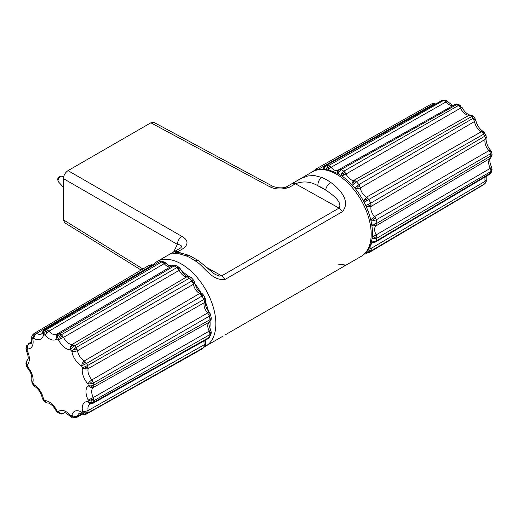 <?xml version="1.0" encoding="UTF-8"?>
<svg xmlns="http://www.w3.org/2000/svg" width="518" height="518" viewBox="0 0 518 518"><rect width="100%" height="100%" fill="white"/><g stroke="black" fill="none" stroke-linecap="round" stroke-linejoin="round"><path stroke-width="0.78" d="M207.679 312.911L91.926 379.843L89.556 381.701L87.892 383.832L90.689 383.909L93.531 382.977A48.168 27.81 60 0 1 93.894 385.049L210.036 319.645L209.939 321.16L209.311 322.099L211.072 319.884L211.253 318.007L210.036 319.645A49.592 28.632 -120 0 0 209.414 316.135L93.531 382.977L91.926 379.843A9.589 5.536 -120 0 1 88.151 368.602L87.652 365.494L82.511 367.825L85.308 369.049L88.151 368.602L204.254 302.726L205.413 301.379L205.439 300.194L204.325 301.256L204.254 302.726A8.171 4.72 -120 0 0 207.679 312.911L209.414 316.135L210.658 314.743L209.576 312.548L207.679 312.911M210.107 330.588L93.285 397.539L88.228 400.045L91.045 401.178L93.894 400.686A48.168 27.81 60 0 1 93.531 402.331L90.689 402.777L87.892 401.554L89.556 403.684L90.546 403.956L92.709 403.464L93.531 402.331L209.414 337.289L208.631 338.364L207.679 338.513M93.285 387.483L209.311 322.099A8.171 4.72 -120 0 0 209.311 331.209L210.036 334.505L93.894 400.686L93.285 397.539A9.589 5.536 -120 0 1 93.285 387.483L93.894 385.049L91.045 385.923L88.228 385.729L90.611 387.639L93.285 387.483M170.221 266.971A8.171 4.72 -120 0 1 164.212 263.643L165.844 263.047L164.433 262.069L162.911 262.477L164.212 263.643L48.977 331.164A9.589 5.536 -120 0 0 56.889 334.265L56.132 335.981L56.909 338.804L57.692 335.962L59.693 333.799A48.168 27.81 60 0 1 61.338 334.751L59.305 336.888L58.417 339.678L63.559 337.347A9.589 5.536 -120 0 0 72.054 344.489L70.422 346.749L70.513 349.844L72.177 347.714L74.547 345.856A48.168 27.81 60 0 1 76.036 347.539L192.023 280.924L193.518 284.233L194.749 282.718L193.816 280.445L192.023 280.924A49.592 28.632 -120 0 0 189.51 278.069L74.547 345.856L72.054 344.489L186.92 276.754L189.51 278.069L191.226 277.577L193.816 280.445M180.601 269.127C183.411 274.035 185.884 276.463 188.008 276.392L186.92 276.754A8.171 4.72 -120 0 1 179.228 270.286L63.559 337.347L61.338 334.751L176.962 267.521L179.228 270.286L180.601 269.127L178.982 267.282L176.962 267.521A49.592 28.632 -120 0 0 174.171 265.909L59.693 333.799L57.686 333.663L172.222 265.786L176.249 265.708M64.556 412.801L63.559 413.358L60.865 413.539L58.417 411.674L59.369 413.597M33.042 335.437L35.373 332.99L34.091 333.482L33.042 335.437L33.761 338.312L34.641 335.522L36.681 333.385L151.444 265.617L153.134 265.242M74.689 351.586L75.116 350.051L73.627 349.359L71.873 351.385L74.689 351.586L77.538 350.705A9.589 5.536 -120 0 0 84.35 360.91L82.356 363.066L81.566 365.915L86.623 363.409L202.085 295.998C203.729 295.033 203.969 294.781 202.816 295.241M204.409 298.478C205.659 298.193 205.458 298.543 203.827 299.527L87.652 365.494A48.168 27.81 60 0 0 86.623 363.409L84.35 360.91L199.689 293.473L202.085 295.998A49.592 28.632 -120 0 1 203.827 299.527L204.325 301.256M75.116 350.051L76.962 349.087L77.538 350.705L193.518 284.233A8.171 4.72 -120 0 0 199.689 293.473L201.716 293.246C198.141 291.129 195.817 287.574 194.742 282.582M35.373 332.99L36.681 333.385A9.589 5.536 -120 0 0 41.667 333.942L42.34 332.543L43.46 334.984L43.37 331.889L44.995 329.623L44.211 329.849L159.104 261.914L44.995 329.623A48.168 27.81 60 0 1 46.484 329.655L44.82 331.921L44.82 335.01L48.977 331.164L46.484 329.655L161.622 261.972L162.911 262.477M205.245 340.268L205.51 343.389L204.254 344.742L88.151 410.496L85.308 411.428L82.511 411.35L84.958 413.209L87.652 413.034A48.168 27.81 60 0 1 86.623 413.927L83.955 414.083L81.566 412.166L82.336 413.986L84.214 414.555L82.356 413.999M204.241 340.831A8.171 4.72 -120 0 0 204.254 344.742L203.827 347.455L87.652 413.034L88.151 410.496A9.589 5.536 -120 0 1 89.957 404.04L90.54 403.956M201.755 349.158L202.085 348.97A49.592 28.632 -120 0 0 203.827 347.455L202.085 348.97L86.422 414.063L84.214 414.555M81.85 413.714L77.538 416.142L74.689 416.627L71.873 415.501L73.627 417.631L74.806 417.903L76.696 417.411L77.538 416.142A9.589 5.536 -120 0 1 79.422 413.215L82.589 414.135M26.088 349.009L26.91 345.312L27.435 345.836L29.105 343.57L31.74 342.01M149.042 265.371L150.103 265.112L151.444 265.617A8.171 4.72 -120 0 0 151.962 265.941M153.503 265.404L151.651 264.763L149.165 265.287L34.091 333.482M208.748 338.286L209.414 337.289A49.592 28.632 -120 0 0 210.036 334.505L211.299 332.511L210.794 330.283L211.266 332.673L211.072 331.947L209.939 332.945M59.305 413.558L61.351 414.076L57.679 412.626L56.909 410.806L56.112 410.891C52.901 404.202 47.501 402.421 47.747 403.043L46.575 402.771L44.82 400.634L44.82 401.806M27.435 367.819L27.441 366.653L26.308 365.611M31.689 380.471L32.025 382.75L32.822 382.66L31.779 381.086M34.641 386.454L33.761 384.57L33.016 384.757L34.68 386.473C38.533 388.914 41.077 392.78 42.314 398.077L42.308 397.934M71.775 417.456L70.513 415.468A13.656 7.887 -120 0 0 58.417 411.674A44.101 25.46 60 0 1 56.909 410.806A13.656 7.887 -120 0 0 44.82 400.634A44.101 25.46 60 0 1 43.46 399.093L42.314 398.077L43.24 400.077L43.46 399.093A13.656 7.887 -120 0 0 33.761 384.57A44.101 25.46 60 0 1 32.822 382.66A13.656 7.887 -120 0 0 27.441 366.653A44.101 25.46 60 0 1 27.104 364.756L26.386 361.875L27.441 359.919L26.088 361.94L25.952 363.597L27.104 364.756A13.656 7.887 -120 0 0 27.104 350.433L25.952 348.342M25.984 347.992L26.36 350.628L27.104 350.433A44.101 25.46 60 0 1 27.441 348.931L27.435 345.836M26.386 350.556L26.36 350.628C29.973 360.049 27.059 359.686 27.435 359.919M26.91 345.312L26.373 346.277M74.689 416.627L75.116 417.527L73.627 417.631M31.689 338.092L32.822 339.135A44.101 25.46 60 0 1 33.761 338.312A13.656 7.887 -120 0 0 43.46 334.984A44.101 25.46 60 0 1 44.82 335.01A13.656 7.887 -120 0 0 56.909 338.804A44.101 25.46 60 0 1 58.417 339.678A13.656 7.887 -120 0 0 70.513 349.844A44.101 25.46 60 0 1 71.873 351.385A13.656 7.887 -120 0 0 81.566 365.915A44.101 25.46 60 0 1 82.511 367.825A13.656 7.887 -120 0 0 87.892 383.832A44.101 25.46 60 0 1 88.228 385.729A13.656 7.887 -120 0 0 88.228 400.045A44.101 25.46 60 0 1 87.892 401.554A13.656 7.887 -120 0 0 82.511 411.35A44.101 25.46 60 0 1 81.566 412.166A13.656 7.887 -120 0 0 71.873 415.501A44.101 25.46 60 0 1 70.513 415.468L70.299 416.453L72.177 417.599M75.116 417.527L76.962 417.21M89.556 381.701L91.058 382.349L90.689 383.909M91.045 401.178L91.887 399.948L93.816 399.223M91.058 382.349L92.897 381.358M91.887 399.948L90.611 398.957M26.308 346.743L27.441 348.931A13.656 7.887 -120 0 0 32.822 339.135L31.779 336.454L32.906 334.511L31.773 336.415L31.702 338.254C31.799 342.281 31.611 343.9 31.132 343.11A9.589 5.536 -120 0 1 29.105 343.57L28.03 343.907M90.611 387.639L93.816 386.538M91.887 386.998L91.045 385.923M44.82 331.921L46.199 331.501L46.575 332.983M46.199 331.501L47.688 330.115M83.884 414.517L83.955 414.083M88.125 412.017L86.195 412.503L85.308 411.428M42.308 332.893L42.858 331.429L43.37 331.889M86.195 412.503L84.958 413.209M42.858 331.429L43.965 330.037M90.689 402.777L91.058 403.645L89.556 403.684M91.058 403.645L92.897 403.341M57.472 333.832L56.993 334.188M32.038 382.66L33.016 384.757M58.398 333.475L56.132 335.981M60.839 414.024L60.865 413.539M57.135 334.932L57.692 335.962M62.529 335.865L60.839 337.069L59.305 336.888M60.839 337.069L60.865 338.714M34.091 334.44L34.641 335.522M85.554 361.959L83.884 363.189L82.356 363.066M85.308 369.049L86.195 367.871L88.125 367.171M83.884 363.189L83.955 364.827M86.195 367.871L84.958 366.861M46.199 402.693L46.575 402.771M70.422 346.749L71.775 346.264L72.177 347.714M76.962 349.087L76.036 347.539L73.627 349.359M71.775 346.264L73.239 344.871M210.586 335.865L211.266 332.673M201.8 293.285L203.509 295.079L201.884 293.33M202.363 293.965L200.984 294.489M204.403 347.021L205.452 345.195L205.497 343.207M159.104 261.914L163.105 261.609L161.622 261.972A49.592 28.632 -120 0 0 159.104 261.914M164.433 262.069L164.005 261.862M222.326 336.538L205.75 346.108A48.809 28.179 -120 0 0 213.228 306.993A48.809 28.179 -120 0 0 181.345 263.979A48.809 28.179 -120 0 0 156.935 261.564L152.622 264.963L153.186 265.21M151.819 264.782L150.103 265.112M174.624 265.268L172.857 265.598M204.325 346.348L205.206 345.312M205.439 345.118L205.51 343.389M180.588 269.243L178.982 267.282M179.558 268.117L178.218 268.693M210.658 314.743L209.427 312.451M209.978 313.688L208.754 314.432M203.542 295.014L205.225 298.42L205.439 300.194M211.266 318.162L211.072 319.878L209.939 321.16M211.072 319.878L210.748 319.91L211.072 319.878M191.226 277.577L189.387 276.644M189.743 276.683L188.17 277.059M193 282.53L194.192 281.721L194.749 282.718M194.192 281.721L193.687 280.361M165.844 263.047L163.099 261.609M367.12 250.965L367.981 251.334L370.7 251.113L371.244 249.98L371.128 248.4L485.12 181.306A9.589 5.536 60 0 1 485.301 176.878M434.278 104.539A9.589 5.536 60 0 1 433.657 104.196L318.317 169.276L317.022 168.745L316.077 168.926L314.594 170.746M375.356 242.081L376.288 240.948L490.501 173.141A48.168 27.81 -120 0 0 490.87 171.497L376.91 238.157L376.185 234.861L372.118 237.108M371.775 224.747L373.523 225.932L376.185 225.757L490.255 158.294L491.919 156.06L490.255 158.294A9.589 5.536 60 0 0 490.255 168.35L376.185 234.861A8.171 4.72 60 0 1 376.185 225.757L376.871 224.786L376.91 223.297L490.87 155.86A48.168 27.81 -120 0 0 490.501 153.788L491.692 152.389L490.695 150.272L488.901 150.654A9.589 5.536 60 0 1 485.12 139.413L486.253 137.995L485.981 135.25L486.311 137.529M341.576 175.913L346.102 173.944L460.534 108.158C462.121 107.2 462.309 106.876 461.091 107.194M352.512 185.457L356.384 181.727L355.095 180.685L353.794 180.406L469.023 115.294A9.589 5.536 60 0 1 460.534 108.158L459.602 106.611L460.871 106.112L460.308 105.368L458.313 105.562A48.168 27.81 -120 0 0 456.662 104.61L458.663 104.422L456.429 103.93L455.477 104.228L456.662 104.61L341.038 169.567L339.154 169.412L455.477 104.228M371.056 220.823L373.433 220.765L376.288 219.794L490.501 153.788L489.97 152.104L491.09 151.392L490.565 150.181M452.913 105.452A9.589 5.536 60 0 1 445.953 101.975L331.086 167.301L329.836 166.103L328.496 165.631L326.774 167.884L326.515 169.574M445.823 100.401L444.761 100.868L443.46 100.466L328.496 165.631A49.592 28.632 60 0 0 325.977 165.572L441.971 100.434L444.839 100.129L443.46 100.466A48.168 27.81 -120 0 0 441.971 100.434L325.33 165.747L323.808 167.398L324.32 167.832L325.977 165.572L325.33 165.747M483.294 184.913L368.958 252.629A49.592 28.632 60 0 0 370.7 251.113L484.621 183.845A48.168 27.81 -120 0 1 483.598 184.738L368.958 252.629L365.779 252.609M355.095 180.685L352.162 182.666L353.794 180.406A8.171 4.72 60 0 1 346.102 173.944L343.835 171.18L458.313 105.562L459.602 106.611M366.019 205.918L368.285 206.824L371.128 206.384L485.12 139.413L485.204 137.924L486.227 136.914M373.433 220.765L373.795 219.108L375.673 218.059L374.553 216.563L488.901 150.654L489.97 152.104M355.231 188.597L357.517 188.74L360.392 187.892L358.896 184.583L473.005 118.35A48.168 27.81 -120 0 0 471.516 116.667L473.316 116.285L471.678 115.19L469.023 115.294L470.318 115.618L471.516 116.667L356.384 181.727A49.592 28.632 60 0 1 358.896 184.583L354.843 188.125M373.795 219.108L372.202 218.473L374.553 216.563A8.171 4.72 60 0 1 371.128 206.384L370.7 203.185L484.621 136.305A48.168 27.81 -120 0 0 483.598 134.22C485.191 133.275 485.405 133.009 484.239 133.43M364.16 202.13L483.598 134.22L482.627 132.705L483.916 132.232L483.359 131.546L481.319 131.721A9.589 5.536 60 0 1 474.514 121.516L475.699 120.066L474.76 117.923L473.005 118.35L474.514 121.516L360.392 187.892A8.171 4.72 60 0 0 366.563 197.131L481.319 131.721L482.627 132.705M372.202 218.473L370.907 220.15M490.565 158.081C490.565 158.081 488.325 159.479 491.647 167.372L491.919 168.991L490.889 169.975L490.87 171.497L492.016 170.008L491.634 171.723L489.97 174.093M491.647 167.372L492.055 169.658M366.278 201.107L366.187 199.385L364.575 199.313L363.889 201.619M486.182 176.353L486.227 181.546L483.909 184.525M373.523 225.932L374.896 225.291L374.035 224.184L371.671 224.093M483.916 132.232L485.981 135.25M485.185 135.34C486.402 135.023 486.214 135.347 484.621 136.305L485.204 137.924M352.162 182.666L352.104 185.01M435.651 104.001L434.123 103.483L432.452 103.736L433.657 104.196L435.424 103.898M371.244 204.888L369.263 205.614L367.981 204.545L370.7 203.185A49.592 28.632 60 0 0 368.958 199.657L366.563 197.131L364.575 199.313M444.761 100.868L445.953 101.975L447.707 101.547C451.657 104.901 453.69 106.086 453.807 105.109M471.432 115.229L470.318 115.618M475.699 120.066L474.637 117.839M471.807 115.307L473.187 116.194M475.142 119.095L474.035 119.839M492.055 154.403L491.919 156.06L492.055 154.403L490.87 155.86L490.889 157.284M490.902 167.567C492.061 167.139 491.847 167.405 490.255 168.35L490.889 169.975M475.686 119.923C476.929 125.22 479.474 129.086 483.326 131.527L483.359 131.546M491.09 151.392L491.692 152.389M434.123 103.483L435.204 103.768M460.871 106.112L458.663 104.422L456.429 103.93L454.739 104.422M486.311 179.908L485.12 181.306L485.204 182.77M446.231 100.544L447.584 101.463M371.335 241.582L372.966 242.521L375.582 241.977L489.808 174.203M317.566 169.807L318.317 169.276A8.171 4.72 60 0 0 318.771 169.561M315.682 170.338L317.022 168.745M315.637 170.202L315.164 170.526M374.035 224.184L376.91 223.297A49.592 28.632 60 0 0 376.288 219.794L375.673 218.059M372.966 242.521L372.533 242.541A8.171 4.72 60 0 0 371.128 248.4L368.143 249.436M374.896 225.291L376.871 224.786M338.293 173.88L339.025 171.73L338.448 170.687L337.412 171.834L337.652 173.524M338.772 169.71L337.412 171.834M338.448 170.687L339.782 169.224M339.025 171.73L341.038 169.567A49.592 28.632 60 0 1 343.835 171.18L341.75 173.303L340.889 175.46M366.278 252.816L366.187 253.218L365.378 253.037M366.187 253.218L365.054 252.913M367.981 204.545L365.779 205.4M343.363 175.265L343.382 173.536L345.143 172.319M343.382 173.536L341.75 173.303M369.263 205.614L368.285 206.824M366.187 199.385L367.903 198.116M372.202 242.282L373.795 242.282L373.433 241.414L371.523 240.786M327.803 169.813L331.086 167.301A8.171 4.72 60 0 0 338.047 170.299L339.154 169.412M326.774 167.884L328.257 167.489L328.613 169.075M376.871 236.571L374.896 237.361L374.035 238.694L376.91 238.157A49.592 28.632 60 0 1 376.288 240.948L373.433 241.414M373.795 242.282L375.673 241.919M328.257 167.489L329.836 166.103M371.244 249.98L369.263 250.537L368.285 249.411M369.263 250.537L367.981 251.334M374.896 237.361L373.523 236.35M371.989 238.105L374.035 238.694M323.808 167.398L323.277 169.263M324.126 169.308L324.32 167.832M323.342 168.434L323.258 168.959M359.919 186.163L358.016 187.14L356.455 186.389M358.016 187.14L357.517 188.74M353.567 182.103L354.001 183.605M292.405 183.424L301.314 178.347L308.029 175.906L314.517 175.55L321.827 177.467C319.094 179.429 317.787 182.194 317.897 185.768C310.677 181.494 303.185 180.827 295.422 183.78L289.471 187.218C281.747 189.886 274.87 189.562 268.836 186.247L272.099 185.936C273.128 186.597 275.2 187.192 278.308 187.73C282.278 188.008 284.939 187.743 286.299 186.94L292.249 183.501L295.422 183.78L339.057 208.094L221.71 275.848L219.341 276.094L215.643 274.605C214.866 274.462 211.674 271.885 206.067 266.88L198.226 260.483L194.982 260.813A48.809 28.179 -120 0 0 191.123 258.333A48.809 28.179 -120 0 0 186.066 255.847L179.545 253.885L171.652 253.069M141.142 270.04L64.711 222.779L63.416 219.833L63.416 178.606C63.695 175.22 65.229 172.565 68.02 170.636L150.855 122.811L268.836 186.247M271.995 185.878L154.053 122.455L150.855 122.811M342.443 211.661C351.767 200.285 337.652 187.361 330.743 182.433C327.933 184.35 326.223 186.901 325.621 190.074C331.909 194.101 342.935 202.201 339.057 208.094L342.443 211.661L225.09 279.409C211.428 281.423 203.483 264.821 194.982 260.813M68.02 170.636L181.947 236.415C179.131 238.325 177.596 240.987 177.35 244.379L173.698 251.936M180.905 247.792L180.685 247.921C182.349 246.089 181.242 244.91 177.35 244.379L63.416 178.606M342.346 267.236L345.72 265.061L338.312 264.128M176.962 252.732L178.069 251.534L184.019 248.096C188.591 243.674 187.898 239.776 181.947 236.415M175.201 252.674C177.648 252.311 182.31 253.244 189.193 255.465L186.066 255.847M70.299 416.453L70.299 416.453C66.343 413.099 64.31 411.914 64.2 412.891A9.589 5.536 -120 0 0 63.559 413.358L64.646 412.801M431.377 104.073L432.452 103.736M312.257 171.892C318.9 167.696 327.713 168.434 338.694 174.106C366.679 189.588 385.677 241.867 361.065 256.436A48.809 28.179 -120 0 0 368.551 217.32A48.809 28.179 -120 0 0 336.661 174.307A48.809 28.179 -120 0 0 312.257 171.892L292.249 183.501M330.743 182.433A48.809 28.179 -120 0 0 326.884 179.953A48.809 28.179 -120 0 0 321.827 177.467M225.09 279.409L221.71 275.848L206.818 267.553M180.97 253.153L178.069 251.534L174.896 251.256L156.935 261.564M63.416 219.833L142.916 268.991M289.471 187.218L286.143 187.037M184.019 248.096L180.685 247.921M361.065 256.436L224.993 334.991M342.443 267.184L225.09 334.932M325.621 190.074A42.301 24.424 -120 0 0 317.897 185.768L325.621 190.074M63.416 187.315L58.463 181.863A3.322 1.917 -60 0 1 58.055 180.562A3.322 1.917 -60 0 1 59.305 177.441A3.322 1.917 -60 0 1 61.726 176.211L63.695 176.638M171.911 265.974A44.742 25.835 -120 0 0 167.683 264.925M209.848 328.257A44.742 25.835 -120 0 0 210.049 321.542M208.489 311.299A44.742 25.835 -120 0 0 205.329 301.696M200.978 292.825A44.742 25.835 -120 0 0 194.969 283.851M188.228 276.379A44.742 25.835 -120 0 0 181.488 270.875M26.088 361.94L26.321 365.766L27.305 367.728C30.685 371.6 32.168 375.692 31.753 380.005M201.923 349.074L86.422 414.063M31.818 341.647L27.758 344.094M42.34 332.543L43.583 330.309M57.686 333.663L56.986 334.194M63.261 413.578L61.351 414.076M47.747 403.043L46.335 402.81L43.24 400.077M57.679 412.626L56.112 410.891M74.806 417.903L73.161 417.871M76.696 417.411L82.556 414.115M32.899 334.518L34.097 333.475M209.576 312.548C206.209 308.683 204.824 304.96 205.413 301.379L205.225 298.42M158.385 262.127L160.334 261.551M152.616 264.957L151.651 264.763M179.027 267.307L176.217 265.689L173.789 265.255L172.222 265.786M191.375 277.674L189.627 276.573L188.008 276.392M210.794 330.283C207.006 320.882 210.191 322.384 209.473 322.002M208.631 338.364L92.709 403.464M210.645 314.568L211.253 318.007M165.967 263.125L167.871 265.086L170.798 266.628M491.634 171.723L490.339 173.828M484.99 133.243L483.404 131.572M313.597 170.979L316.077 168.926L377.175 134.544L431.585 103.937L433.657 103.438M441.31 100.589L443.201 100.097M470.253 114.957C470.499 115.579 465.099 113.798 461.888 107.109M485.094 183.489L486.227 181.585L486.298 179.746M444.845 100.129L447.707 101.547M492.042 154.26L491.679 152.234M474.76 117.923L473.316 116.285M486.253 137.995C485.489 138.177 486.525 146.387 490.695 150.272L490.695 150.272M368.835 252.706L366.323 253.237M323.174 169.263L324.469 166.382M180.847 247.824L174.896 251.256M189.193 255.465L198.226 260.483M58.463 181.863L57.712 179.85C57.634 177.7 58.974 176.489 61.726 176.211M204.727 346.659L205.75 346.108"/></g></svg>
